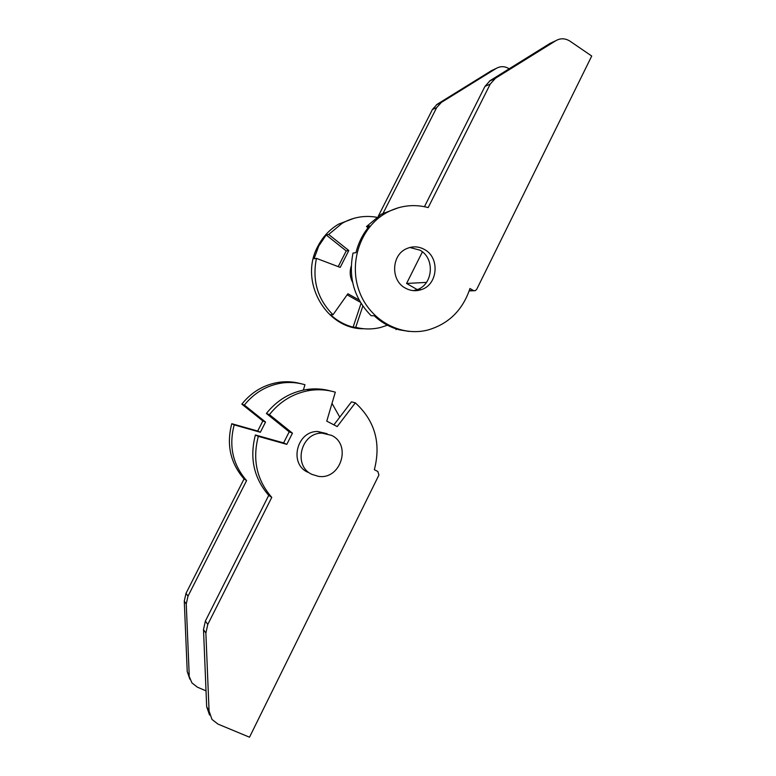 <?xml version="1.0" encoding="UTF-8"?>
<svg xmlns="http://www.w3.org/2000/svg" width="776" height="776" viewBox="0 0 776 776"><rect width="100%" height="100%" fill="white"/><g stroke="black" fill="none" stroke-linecap="round" stroke-linejoin="round"><path stroke-width="1.16" d="M331.517 435.355L322.205 433.163C301.001 432.3 292.62 465.92 311.971 474.388L318.383 476.328C340.625 480.15 351.935 444.658 331.517 435.355M327.065 433.697L317.859 431.524C296.907 430.661 288.623 463.854 307.752 472.215M378.901 475.087L249.503 737.2L217.959 724.086L211.974 719.42L209.064 711L205.873 633.061L207.774 624.457L271.765 497.387C256.74 479.995 252.258 459.654 258.311 436.364L286.8 444.357L292.445 433.173L269.418 414.636C280.223 401.076 293.832 392.995 310.235 390.367C318.81 389.164 327.171 389.765 335.31 392.181L326.764 421.145L337.201 426.577L355.321 402.841C374.876 420.718 381.22 443.009 374.352 469.703L377.854 471.498L378.901 475.087M300.855 383.674C293.735 381.724 286.451 381.259 279.011 382.287C264.063 384.624 251.676 391.909 241.85 404.131L262.841 420.941L257.71 431.039L231.772 423.715C226.282 444.735 230.375 463.136 244.062 478.918L186.007 593.349L184.281 601.109L187.229 671.56L189.887 679.204M206.018 690.834L197.385 687.177L191.895 682.87L187.229 671.56M339.772 417.158L332.002 403.375M303.358 390.095L304.949 384.721C297.441 382.51 289.749 381.938 281.863 383.024C266.779 385.391 254.285 392.743 244.362 405.082L265.537 422.057L260.358 432.261L234.197 424.87C228.648 446.093 232.781 464.678 246.593 480.606L187.986 596.181L186.25 604.019L189.218 675.149M209.549 715.016L206.668 706.674L203.506 629.559L205.388 621.043L268.729 495.369C253.849 478.152 249.406 458.024 255.401 434.977L283.609 442.902L289.205 431.834L266.391 413.482C277.1 400.076 290.573 392.074 306.811 389.484C314.959 388.339 322.923 388.844 330.702 391.007M333.893 424.85L351.48 401.842L355.321 402.841M265.537 422.057L262.841 420.941M241.85 404.131L244.362 405.082M246.593 480.606L244.062 478.918M234.197 424.87L231.772 423.715M257.71 431.039L260.358 432.261M266.391 413.482L269.418 414.636M292.445 433.173L289.205 431.834M286.8 444.357L283.609 442.902M258.311 436.364L255.401 434.977M268.729 495.369L271.765 497.387M387.437 325.222L380.483 327.491C372.267 329.48 364.012 329.431 355.728 327.336L353.099 327.181C344.66 324.96 337.123 320.798 330.508 314.707L333.001 314.765C317.559 299.216 312.039 280.417 316.443 258.369L314.057 258.709L318.742 246.031L326.201 234.973L328.675 234.459L342.177 223.275C353.041 217.173 364.516 215.165 376.602 217.251M363.624 328.723C326.046 329.548 298.488 280.98 317.927 246.176C322.874 236.68 329.819 229.308 338.753 224.07L354.118 218.26M424.608 249.571C440.089 257.768 437.897 284.666 421.358 289.623C415.858 291.446 410.514 290.932 405.324 288.09C390.483 280.475 391.298 254.916 406.624 248.65C412.745 245.992 418.739 246.302 424.608 249.571M413.414 290.631L416.741 289.797C433.124 284.899 435.287 258.282 419.952 250.173L409.844 247.486M398.602 207.667L381.326 214.186L385.633 213.187C399.204 205.582 413.395 203.71 428.197 207.57L490.248 84.06L495.495 78.231L555.878 40.672C560.553 38.014 565.287 38.199 570.069 41.225L591.729 56.037L476.687 289.38L475.184 290.699L469.286 290.612M378.387 216.009L432.426 109.494L437.14 104.294L491.548 70.597L496.262 68.404C500.52 65.989 504.827 66.115 509.182 68.783M385.633 213.187C360.433 227.63 348.55 262.695 359.317 291.427C369.842 320.275 400.503 337.085 427.809 330.033C448.683 323.97 462.729 310.119 469.965 288.507L473.341 290.476M422.406 251.87L406.585 283.463L426.46 282.396M352.614 282.357C349.966 277.168 349.501 271.784 351.218 266.207M382.82 213.836L436.655 107.631L441.408 102.383L496.262 68.404M406.585 283.463L417.265 289.603M417.546 289.768L418.594 290.37M381.326 214.186L366.485 226.563L369.57 225.913C363.003 233.615 358.473 242.529 355.99 252.656L353.002 253.092C348.143 277.585 354.176 298.45 371.112 315.696L374.216 315.774C381.569 322.641 389.93 327.317 399.31 329.819L408.913 331.41M555.878 40.672L550 43.407L490.151 80.617L484.961 86.388L424.462 206.678M396.264 328.927L396.032 329.625M366.485 226.563L368.008 227.795M316.443 258.369L340.227 267.39L348.802 250.522L328.675 234.459M359.104 300.031L347.9 293.735L333.001 314.765M355.728 327.336L362.819 306.064M348.802 250.522L346.212 250.92L326.201 234.973M346.212 250.92L338.22 266.624M347.124 294.841L360.384 302.281M361.044 303.368L353.099 327.181M186.25 604.019L184.281 601.109M186.007 593.349L187.986 596.181M205.388 621.043L207.774 624.457M206.668 706.674L209.064 711M205.873 633.061L203.506 629.559M437.14 104.294L441.408 102.383M436.655 107.631L432.426 109.494M490.248 84.06L484.961 86.388M490.151 80.617L495.495 78.231M322.205 433.163L317.859 431.524M281.863 383.024L279.011 382.287M306.811 389.484L310.235 390.367M416.741 289.797L421.358 289.623M469.189 290.884L473.971 290.728M342.177 223.275L338.753 224.07M440.681 102.878L436.413 104.779M489.355 81.15L494.69 78.774"/></g></svg>
